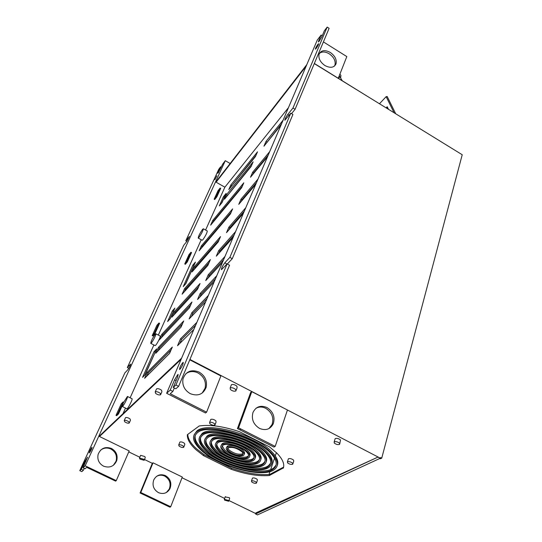 <?xml version="1.0" encoding="UTF-8"?>
<svg xmlns="http://www.w3.org/2000/svg" width="542" height="542" viewBox="0 0 542 542"><rect width="100%" height="100%" fill="white"/><g stroke="black" fill="none" stroke-linecap="round" stroke-linejoin="round"><path stroke-width="0.81" d="M242.809 451.71C244.367 453.288 244.632 454.508 243.595 455.368C238.92 456.784 233.609 455.348 227.66 451.073C226.041 449.474 225.763 448.227 226.82 447.346C229.13 445.294 239.259 448.044 242.809 451.71M241.807 451.669C236.637 447.922 232.003 446.655 227.911 447.875C226.99 448.647 227.233 449.724 228.636 451.113C233.812 454.833 238.426 456.079 242.498 454.853C243.399 454.101 243.168 453.044 241.807 451.669M242.498 454.84L242.891 453.749C238.826 454.982 234.212 453.735 229.042 450.009L227.775 447.99M244.218 454.061C244.977 453.193 244.638 452.042 243.209 450.598C239.666 446.933 229.544 444.183 227.233 446.242L226.597 447.543M247.491 451.913C249.977 454.44 250.384 456.391 248.724 457.76C244.957 461.052 228.954 456.723 223.121 450.876C220.486 448.295 220.025 446.29 221.746 444.853C225.445 441.547 241.82 446.005 247.491 451.913M246.481 451.872C241.265 446.439 226.231 442.353 222.83 445.388C221.258 446.703 221.678 448.546 224.09 450.917C229.449 456.289 244.164 460.28 247.626 457.252C249.151 455.985 248.771 454.196 246.481 451.872M249.727 456.032C250.614 454.663 249.998 452.916 247.884 450.795C242.227 444.88 225.858 440.429 222.159 443.749L221.136 445.456M248.548 455.612L248.019 456.147C244.55 459.182 229.849 455.199 224.496 449.826L222.301 445.903M252.199 452.109C255.594 455.585 256.142 458.254 253.866 460.131C248.649 464.67 226.698 458.728 218.609 450.687C214.944 447.109 214.293 444.332 216.678 442.34C221.759 437.773 244.428 443.952 252.199 452.109M251.19 452.069C243.866 444.393 222.552 438.58 217.762 442.882C215.526 444.752 216.129 447.367 219.578 450.727C227.173 458.295 247.857 463.898 252.762 459.623C254.909 457.854 254.388 455.341 251.19 452.069M255.228 457.97C256.244 456.107 255.37 453.783 252.599 450.991C244.842 442.828 222.186 436.656 217.091 441.235L215.709 443.349M254.049 457.556L253.155 458.518C248.25 462.8 227.572 457.211 219.984 449.636C217.694 447.448 216.651 445.51 216.868 443.803M256.949 452.313C261.217 456.716 261.915 460.104 259.029 462.475C252.355 468.254 224.49 460.72 214.137 450.497C209.408 445.924 208.568 442.36 211.617 439.799C218.08 433.973 247.105 441.893 256.949 452.313M255.932 452.272C246.529 442.333 218.873 434.786 212.701 440.341C209.795 442.78 210.594 446.181 215.093 450.537C224.957 460.293 251.563 467.489 257.917 461.974C260.675 459.711 260.011 456.472 255.932 452.272M260.722 459.88C261.881 457.543 260.756 454.643 257.348 451.188C247.511 440.761 218.507 432.848 212.044 438.695L210.303 441.222M259.543 459.474L258.304 460.869C251.942 466.398 225.357 459.216 215.506 449.447C212.417 446.527 211.068 443.939 211.461 441.683M261.732 452.516C266.86 457.848 267.687 461.94 264.198 464.799C256.054 471.825 222.335 462.712 209.686 450.307C203.88 444.731 202.843 440.368 206.577 437.231C214.408 430.138 249.842 439.826 261.732 452.516M260.709 452.475C249.245 440.267 215.194 430.965 207.654 437.787C204.07 440.795 205.066 444.982 210.642 450.348C222.789 462.285 255.262 471.059 263.087 464.304C266.447 461.554 265.655 457.604 260.709 452.475M266.237 461.757C267.524 458.952 266.156 455.497 262.125 451.391C250.248 438.688 214.835 429.02 207.003 436.127L204.91 439.074M265.052 461.357L263.473 463.193C255.641 469.975 223.189 461.215 211.055 449.264C207.152 445.592 205.493 442.347 206.062 439.535M266.468 452.719C272.423 458.952 273.364 463.735 269.299 467.062C259.699 475.307 220.269 464.657 205.35 450.124C198.46 443.546 197.22 438.403 201.624 434.684C210.797 426.351 252.586 437.787 266.468 452.719M265.519 452.678C252.03 438.2 211.522 427.11 202.62 435.199C198.345 438.796 199.544 443.783 206.217 450.158C220.675 464.27 258.968 474.609 268.276 466.615C272.226 463.376 271.305 458.728 265.519 452.678M271.657 463.579C273.08 460.327 271.481 456.323 266.86 451.588C252.999 436.642 211.231 425.226 202.058 433.586L199.619 436.927M270.573 463.214L268.649 465.503C259.34 473.525 221.075 463.2 206.631 449.081C201.902 444.643 199.917 440.741 200.675 437.36M271.406 452.929C278.188 460.09 279.252 465.571 274.591 469.386C263.466 478.891 218.175 466.669 200.886 449.935C192.857 442.319 191.401 436.351 196.516 432.028C207.064 422.394 255.492 435.673 271.406 452.929M270.363 452.882C254.875 436.12 207.85 423.227 197.593 432.591C192.627 436.784 194.036 442.577 201.827 449.975C218.616 466.242 262.674 478.139 273.473 468.898C278.012 465.185 276.976 459.846 270.363 452.882M277.287 465.436C278.839 461.723 277.009 457.177 271.793 451.791C255.905 434.521 207.505 421.263 196.949 430.924L194.151 434.684M276.102 465.05L273.846 467.787C263.039 477.055 219.009 465.185 202.241 448.898C196.665 443.695 194.348 439.115 195.303 435.158M189.937 359.434L380.396 458.214L380.572 457.55L381.737 458.146L380.315 458.789L379.759 458.505M380.396 458.214L377.869 457.13L255.966 512.867L255.594 513.992L257.464 514.9L380.159 458.315M366.074 95.507L314.346 63.461M306.806 64.62L216.753 180.798L216.116 182.187L306.155 66.151M243.304 198.128L243.798 198.413M236.569 193.86L236.19 193.643M276.393 452.631L275.275 455.924M274.537 458.112L270.695 469.474M269.984 471.56L268.995 474.487M181.624 358.127L99.945 435.504L99.484 436.506L181.109 359.339M283.629 467.116L269.72 474.419C258.866 475.287 246.149 473.22 231.576 468.22L203.975 454.596L196.394 448.654C190.75 443.458 187.878 438.708 187.769 434.399M166.631 393.289L170.229 390.084L172.871 391.426L170.229 393.749L206.597 412.177L205.526 412.984L166.631 393.289L317.273 40.081L321.121 35.04L318.594 40.982L318.384 41.958L319.238 41.138L321.785 36.815L324.306 30.86L327.172 27.1L292.971 108.034L295.078 109.301L329.116 28.326L327.172 27.1M319.441 53.346C322.029 51.402 325.275 51.537 329.19 53.766C333.872 57.113 335.796 60.9 334.956 65.115L334.563 66.022M185.75 373.79C189.47 371.141 193.569 370.863 198.04 372.964C203.995 376.615 206.346 381.697 205.093 388.214L202.125 393.113M255.743 513.545L228.948 500.537M224.652 498.45L182.017 477.746M153.027 462.814L140.791 492.502L170.716 506.75L182.295 477.035L153.027 462.814L152.322 463.329L144.463 459.508M139.802 457.245L128.766 451.886M116.266 480.632L115.615 481.12L86.686 467.346L85.114 468.728L83.041 467.746L85.189 465.822L116.266 480.632L129.179 450.937L99.484 436.506M206.597 412.177L220.879 375.958L189.768 359.827M228.805 500.943L229.659 498.559L229.408 497.732L225.201 496.919M256.549 482.753L257.389 480.314L257.165 479.338C255.404 478.098 253.839 477.678 252.464 478.071L252.315 478.498M292.91 463.688L293.723 461.181L293.554 460.09C291.698 458.722 289.99 458.275 288.432 458.756L288.249 459.311M215.127 424.569L216.089 422.082L215.824 420.788C213.954 419.4 212.281 418.939 210.791 419.4L210.574 419.955M183.853 446.926L184.829 444.494L184.51 443.356C182.742 442.103 181.197 441.662 179.883 442.048L179.714 442.475M160.832 394.23L161.902 391.737L161.563 390.281C159.673 388.871 158.007 388.39 156.557 388.844L156.313 389.393M129.396 422.652L130.473 420.226L130.073 418.973C128.298 417.719 126.781 417.272 125.52 417.638L125.337 418.051M144.267 459.968L145.263 457.617L144.89 456.567L140.622 455.327L140.48 455.659M236.156 390.254L237.111 387.733L236.908 386.209C234.937 384.657 233.101 384.156 231.414 384.718L231.129 385.45M339.8 443.681L340.491 439.941C338.642 438.498 336.873 438.058 335.173 438.62L334.963 439.305M283.33 468.2C284.733 464.054 282.599 459.04 276.921 453.159L269.543 446.906L239.578 431.75C223.385 426.33 209.93 424.4 199.199 425.971L187.369 434.691C187.078 439.162 189.944 444.169 195.974 449.724L203.562 455.659L231.19 469.291C245.77 474.291 258.493 476.371 269.347 475.517L283.439 467.868M269.72 474.419L269.347 475.517M231.19 469.291L231.576 468.22M203.975 454.596L203.562 455.659M228.439 500.435L228.69 501.262L224.598 500.131L224.341 499.304L228.439 500.435M256.17 482.204L256.4 483.179C255.031 483.572 253.466 483.152 251.705 481.919L251.468 480.937C252.843 480.544 254.408 480.971 256.17 482.204M292.558 463.153L292.734 464.237C291.169 464.718 289.462 464.27 287.606 462.909L287.423 461.811C288.988 461.337 290.695 461.784 292.558 463.153M214.646 423.837L214.917 425.124C213.426 425.578 211.753 425.118 209.876 423.736L209.605 422.442C211.095 421.988 212.776 422.448 214.646 423.837M183.365 446.215L183.684 447.353C182.376 447.733 180.832 447.292 179.056 446.046L178.731 444.901C180.046 444.528 181.59 444.962 183.365 446.215M160.249 393.329L160.595 394.779C159.145 395.226 157.478 394.745 155.581 393.343L155.229 391.886C156.679 391.439 158.352 391.92 160.249 393.329M128.813 421.818L129.22 423.058C127.959 423.424 126.442 422.977 124.66 421.723L124.254 420.47C125.514 420.111 127.031 420.558 128.813 421.818M143.752 459.264L144.125 460.307L139.856 459.06L139.477 458.017L143.752 459.264M235.668 389.461L235.878 390.978C234.191 391.534 232.355 391.039 230.377 389.495L230.16 387.964C231.854 387.408 233.69 387.909 235.668 389.461M339.509 443.214L339.597 444.365C337.903 444.914 336.128 444.474 334.272 443.038L334.184 441.886C335.884 441.33 337.659 441.777 339.509 443.214M140.791 492.502L140.093 492.969L152.322 463.329M140.093 492.969L169.971 507.183L170.716 506.75M156.469 476.425C159.097 474.921 161.828 474.806 164.66 476.072C169.666 479.175 171.197 483.511 169.26 489.074L166.38 492.495M165.385 475.585C160.263 473.694 156.381 475.158 153.732 479.968C152.017 485.449 153.623 489.683 158.535 492.678C163.508 494.5 167.329 493.145 169.998 488.613C171.943 483.037 170.405 478.694 165.385 475.585M83.36 470.273L81.822 471.628L79.776 470.652L81.3 469.291L83.36 470.273L84.254 468.322M221.292 167.173L220.635 166.8L218.169 172.166L217.837 173.244L218.277 172.83L222.721 164.07L225.289 160.696L230.154 163.508M85.189 465.822L225.289 160.696M205.594 230.045L224.876 187.186L216.116 182.187M122.973 413.688L125.5 408.079M130.127 397.794L153.887 344.976M158.339 335.085L201.231 239.747M111.449 448.451C105.141 446.296 100.697 448.275 98.122 454.392C97.113 459.582 98.922 463.512 103.556 466.174C109.694 468.261 114.077 466.405 116.726 460.612C117.96 455.294 116.205 451.235 111.449 448.451M123.617 402.218L123.109 401.968L121.259 403.797L116.008 415.362L116.672 415.694L118.529 413.892L117.858 413.566L116.008 415.362M154.904 333.689L159.599 323.296L158.975 322.971L156.923 325.254L152.214 335.627L152.837 335.952L154.904 333.689L154.274 333.364L152.214 335.627M187.322 261.922L191.55 252.565L190.967 252.247L188.995 254.605L184.754 263.961L185.337 264.279L187.322 261.922L186.733 261.603L184.754 263.961M216.875 196.793L220.696 188.331L220.14 188.02L217.999 190.73L214.158 199.192L214.713 199.51L216.875 196.793L216.312 196.475L214.158 199.192M100.622 450.145C103.752 447.794 107.153 447.414 110.812 449C115.561 451.777 117.316 455.822 116.083 461.14L113.373 465.293M85.914 461.493L85.08 461.093L87.574 457.143L83.041 467.746M85.08 461.093L81.3 469.291M79.776 470.652L124.85 372.916L127.865 369.698C129.463 367.415 130.392 365.545 130.642 364.102L127.329 367.537L183.718 245.282L186.963 241.278L189.422 236.447L185.784 240.797L218.805 169.206L220.635 166.8M128.84 368.296L127.329 367.537M186.868 241.393L185.784 240.797M216.915 175.777L214.862 179.768L216.915 175.777M91.855 447.462C90.365 449.562 89.477 451.384 89.193 452.922L89.389 452.834C90.88 450.734 91.767 448.911 92.059 447.367L91.855 447.462M288.439 107.682L224.876 187.186M155.798 353.242L158.386 347.429L183.718 320.966L181.062 327.063L155.798 353.242M171.861 317.219L174.321 311.697L200.052 283.527L197.539 289.299L171.861 317.219M159.253 339.936L161.733 334.387L191.99 301.989L189.443 307.856L159.253 339.936M182.132 294.191L184.632 288.568L210.398 259.584L207.843 265.451L182.132 294.191M192.071 271.908L194.368 266.745L220.519 236.61L218.182 241.989L192.071 271.908M199.178 250.756L201.36 245.885L232.613 208.894L230.397 213.995L199.178 250.756M210.648 225.14L212.742 220.452L243.812 182.803L241.678 187.695L210.648 225.14M224.496 199.219L226.522 194.659L253.148 161.834L251.095 166.543L224.496 199.219M228.792 189.571L230.817 185.018L257.511 151.835L255.465 156.543L228.792 189.571M281.047 125.019L263.947 146.184L266 141.435L283.12 120.161M267.545 156.679L250.499 177.241L252.633 172.295L269.706 151.611M255.743 184.355L238.765 204.348L240.994 199.185L257.999 179.063M243.399 213.297L226.509 232.64L228.859 227.193L245.783 207.701M233.107 237.423L216.305 256.19L218.744 250.546L235.58 231.617M222.43 262.463L205.736 280.6L208.263 274.747L224.998 256.434M214.144 281.874L197.552 299.502L200.12 293.547L216.766 275.743M205.621 301.86L189.138 318.933L191.807 312.741L208.345 295.478M193.867 329.434L177.539 345.715L180.506 338.831L196.895 322.327M142.56 377.368L154.07 351.595L156.679 348.872L145.134 374.779L142.56 377.368M183.257 286.589L192.85 265.092L195.445 262.084L185.831 283.669L183.257 286.589M167.607 321.541L172.363 310.898L174.883 308.12L170.113 318.811L167.607 321.541M219.307 205.926L223.392 196.78L226.136 193.386L222.044 202.572L219.307 205.926M144.619 378.302L147.295 372.286L172.315 347.083L169.565 353.411L144.619 378.302M122.248 406.466L126.828 408.743L127.295 408.512C128.894 407.117 132.871 398.912 132.031 398.749L132.018 398.736M150.744 343.35L155.107 345.606L155.662 345.261C157.309 343.642 160.981 336.169 160.195 336.054L155.839 333.784C156.597 333.886 152.905 341.358 151.286 342.998L150.737 343.343C151.062 341.047 152.58 337.984 155.276 334.15L155.839 333.784M202.159 240.255L202.911 239.672C205.608 235.797 207.064 232.904 207.288 230.987L203.318 228.778M158.027 350.931L159.355 347.937L182.424 323.933M174.131 314.753L175.262 312.199L198.697 286.643M161.489 337.564L162.681 334.881L190.669 305.038M184.422 291.63L185.56 289.062L209.002 262.782M194.382 269.266L195.276 267.24L219.09 239.896M201.502 248.026L202.241 246.373L231.149 212.268M212.986 222.322L213.609 220.933L242.308 186.252M226.854 196.319L251.623 165.337M231.156 186.638L255.973 155.371M266.393 143.156L281.562 123.806M252.938 174.3L253.568 172.837L268.182 155.181M241.19 201.488L241.949 199.727L256.508 182.559M228.92 229.876L229.842 227.742L244.327 211.109M218.711 253.514L219.747 251.095L234.164 234.95M208.121 278.012L209.287 275.302L223.616 259.686M199.917 296.989L201.163 294.103L215.411 278.92M191.489 316.501L192.864 313.303L207.024 298.581M179.869 343.391L181.59 339.4L195.615 325.329M144.748 375.166L155.425 351.69M185.547 283.994L194.036 265.255M169.863 319.089L173.548 311.115M221.658 203.047L224.625 196.78M146.821 376.107L148.291 372.794L171.076 349.942M158.386 347.429L159.355 347.937M174.321 311.697L175.262 312.199M161.733 334.387L162.681 334.881M184.632 288.568L185.56 289.062M194.368 266.745L195.276 267.24M201.36 245.885L202.241 246.373M212.742 220.452L213.609 220.933M226.522 194.659L227.376 195.147M230.817 185.018L231.664 185.5M266 141.435L266.908 141.97M252.633 172.295L253.568 172.837M240.994 199.185L241.949 199.727M228.859 227.193L229.842 227.742M218.744 250.546L219.747 251.095M208.263 274.747L209.287 275.302M200.12 293.547L201.163 294.103M191.807 312.741L192.864 313.303M180.506 338.831L181.59 339.4M154.07 351.595L155.032 352.097M192.85 265.092L193.751 265.58M172.363 310.898L173.291 311.393M223.392 196.78L224.239 197.261M147.295 372.286L148.291 372.794M122.688 406.222L122.228 406.453L123.319 402.855L127.451 396.453C128.264 396.608 124.267 404.813 122.688 406.222M122.228 405.701L118.529 413.892M123.109 401.968L117.858 413.566M198.914 237.457L198.176 238.06C198.426 236.156 199.89 233.27 202.559 229.388L203.311 228.771C203.06 230.675 201.59 233.575 198.914 237.457M158.975 322.971L154.274 333.364M190.967 252.247L186.733 261.603M220.14 188.02L216.312 196.475M173.23 387.408L175.933 384.996L178.616 386.365L175.893 388.763L173.23 387.408L177.58 377.151L178.169 374.502L177.668 374.732L174.565 379.888L170.229 390.084M174.334 387.97L172.871 391.426M175.933 384.996L227.112 263.9L221.414 269.706C221.475 268.1 222.593 265.817 224.774 262.85L229.869 257.375L290.797 113.176L284.841 120.243C284.868 119.138 285.851 117.207 287.782 114.457L292.971 108.034M317.842 44.424C316.223 46.768 315.403 48.346 315.39 49.159L316.142 48.441C317.761 46.09 318.581 44.512 318.601 43.692L317.842 44.424M182.803 362.625C180.723 365.389 179.632 367.672 179.544 369.481L179.998 369.271C182.085 366.507 183.176 364.217 183.264 362.408L182.803 362.625M322.239 35.745L321.121 35.04M338.269 78.278L346.819 56.585L323.411 41.903M178.616 386.365L229.53 265.234L227.112 263.9M227.301 264.008L232.274 258.703L292.91 114.45L290.797 113.176M291.555 113.637L295.078 109.301M229.869 257.375L232.274 258.703M330.261 52.432C324.76 49.573 321.033 50.182 319.069 54.261C318.303 58.461 320.254 62.222 324.915 65.541C330.369 68.339 334.075 67.764 336.04 63.793C336.873 59.573 334.949 55.785 330.261 52.432M314.285 63.604L462.224 154.748L381.737 458.146M199.083 372.069C191.251 369.109 185.892 371.351 183.013 378.804C182.017 385.193 184.429 390.145 190.262 393.668C197.905 396.52 203.203 394.413 206.15 387.347C207.396 380.823 205.045 375.728 199.083 372.069M377.869 457.13L255.594 513.992M338.757 78.583L339.644 76.334L339.075 76.232M342.239 80.744L339.644 76.334M340.661 77.885L340.911 75.324L339.854 74.247M240.987 429.054L275.194 446.384L287.45 410.003L251.793 391.656L238.575 427.841L240.987 429.054L239.842 429.813L273.967 447.096L275.194 446.384M266.901 407.503C260.58 404.949 255.946 406.602 252.992 412.448C251.217 419.176 253.405 424.501 259.557 428.417C265.715 430.87 270.282 429.339 273.256 423.824C275.282 416.994 273.161 411.554 266.901 407.503M255.973 408.289C259.042 406.642 262.294 406.642 265.722 408.295C271.962 412.34 274.076 417.767 272.05 424.582L268.92 428.593M251.793 391.656L250.641 392.489L237.437 428.6L239.842 429.813M237.437 428.6L238.575 427.841M394.075 112.756L386.148 96.666L387.191 96.503L395.701 113.759M387.029 108.414L387.496 107.343M379.468 103.759L386.148 96.666M386.128 107.858L387.191 106.733L388.478 109.308M143.264 493.674L142.566 494.135M218.169 172.166L218.582 172.403M176.089 380.667L174.565 379.888M318.594 40.982L319.109 41.3M224.774 262.85L226.969 264.056M287.782 114.457L289.116 115.256M227.233 446.242L226.82 447.346M222.159 443.749L221.746 444.853M248.019 456.147L247.626 457.252M217.091 441.235L216.678 442.34M253.155 458.518L252.762 459.623M212.044 438.695L211.617 439.799M258.304 460.869L257.917 461.974M207.003 436.127L206.577 437.231M263.473 463.193L263.087 464.304M202.058 433.586L201.624 434.684M268.649 465.503L268.276 466.615M196.949 430.924L196.516 432.028M273.846 467.787L273.473 468.898M225.316 496.601L224.341 499.304M252.464 478.071L251.468 480.937M288.432 458.756L287.423 461.811M210.791 419.4L209.605 422.442M179.883 442.048L178.731 444.901M156.557 388.844L155.229 391.886M125.52 417.638L124.254 420.47M140.622 455.327L139.477 458.017M231.414 384.718L230.16 387.964M335.173 438.62L334.184 441.886M169.998 488.613L169.26 489.074M116.083 461.14L116.726 460.612M132.031 398.749L127.451 396.453M202.166 240.262L198.176 238.06M334.956 65.115L336.04 63.793M205.093 388.214L206.15 387.347M272.05 424.582L273.256 423.824"/></g></svg>
